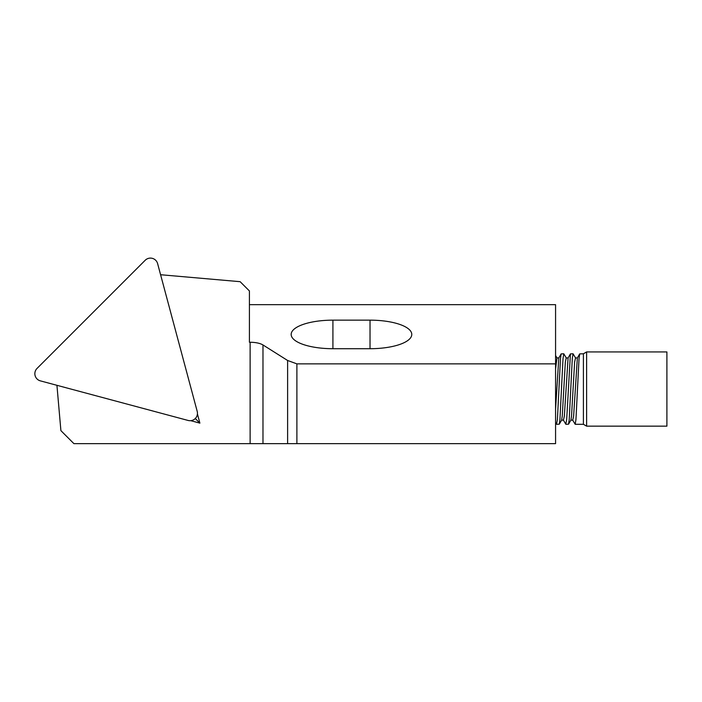 <?xml version="1.0" encoding="UTF-8"?>
<svg xmlns="http://www.w3.org/2000/svg" width="702" height="702" viewBox="0 0 702 702"><rect width="100%" height="100%" fill="white"/><g stroke="black" fill="none" stroke-linecap="round" stroke-linejoin="round"><path stroke-width="1.05" d="M586.618 389.04L586.618 351.93L666.9 351.93L666.9 426.149L586.618 426.149L586.618 389.04M583.406 353.79L579.703 353.887L579.045 358.511L575.956 419.568L575.184 424.298L583.406 424.298L583.406 353.79L586.618 351.93M556.625 424.298L559.275 424.192L559.924 419.568L563.022 358.511L563.794 353.79L561.152 353.887L560.494 358.511L557.397 419.568L556.51 424.192L555.572 422.569L555.572 417.286M563.794 353.79L566.251 357.932L568.085 357.932L570.428 353.887L566.681 419.568L565.786 424.192L563.443 420.147L564.347 416.075L568.085 357.932M565.9 424.298L568.55 424.192L569.208 419.568L572.297 358.511L573.069 353.79L570.428 353.887M573.069 353.79L575.535 357.932L577.36 357.932L579.703 353.887M575.184 424.298L572.718 420.147L573.622 416.075L577.36 357.932M249.421 304.668L555.572 304.668L555.572 443.646L296.893 443.646L296.893 363.864L287.618 360.486L262.978 344.954C260.003 343.225 255.721 342.322 250.123 342.251L249.421 342.251L249.421 290.961L240.137 281.686L160.591 274.728M555.572 362.627L555.572 359.24M555.572 356.283L555.572 355.51L556.976 357.932L558.801 357.932L561.152 353.887M332.915 320.156L370.024 320.156A41.751 14.277 180 0 1 411.776 334.433A41.751 14.277 180 0 1 370.024 348.71L332.915 348.71A41.751 14.277 180 0 1 291.163 334.433A41.751 14.277 180 0 1 332.915 320.156L332.915 348.71M296.893 363.864L555.572 363.864M56.932 385.301L60.898 430.633L73.912 443.646L296.893 443.646M190.707 420.673L199.886 423.139L197.429 413.952M287.618 443.646L287.618 360.486M195.279 418.532L199.886 423.139M555.572 368.927L556.976 357.932M559.275 424.192L561.618 420.147L562.258 416.075L565.347 362.004L566.251 357.932M568.55 424.192L570.893 420.147L571.533 416.075L574.631 362.004L575.535 357.932M555.572 409.152L558.801 357.932M191.953 420.454A7.424 7.424 0 0 1 188.11 420.454L40.347 380.861A7.424 7.424 0 0 1 37.022 368.445L145.191 260.275A7.424 7.424 0 0 1 157.608 263.601L197.201 411.363A7.424 7.424 0 0 1 191.953 420.454M370.024 348.71L370.024 320.156M250.123 443.646L250.123 342.251M262.978 443.646L262.978 344.954M561.618 420.147L563.443 420.147M570.893 420.147L572.718 420.147M583.406 424.298L586.618 426.149"/></g></svg>
